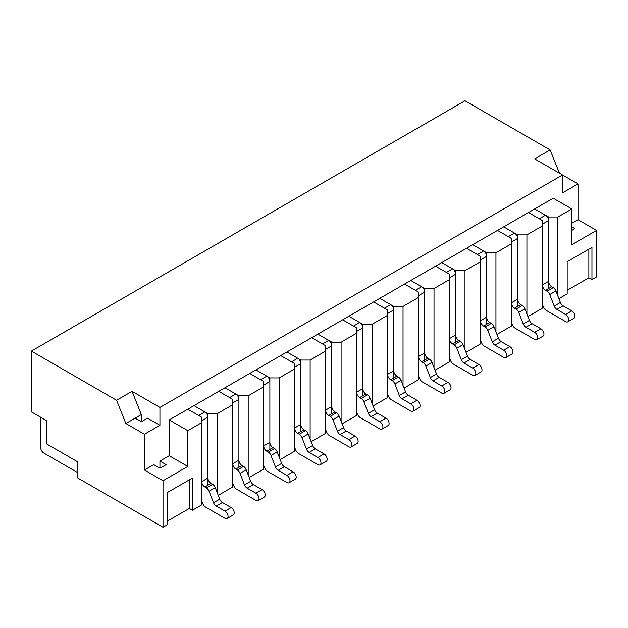 <?xml version="1.0" encoding="UTF-8"?>
<svg xmlns="http://www.w3.org/2000/svg" width="628" height="628" viewBox="0 0 628 628"><rect width="100%" height="100%" fill="white"/><g stroke="black" fill="none" stroke-linecap="round" stroke-linejoin="round"><path stroke-width="0.94" d="M207.931 485.201L207.931 413.679L193.989 405.633L204.83 411.897L198.636 415.469L187.796 409.213L503.687 226.834L514.528 233.09A4.38 2.528 60 0 1 517.629 238.452L517.629 299.25L511.435 302.822A4.38 2.528 -120 0 0 514.528 308.191L516.083 309.086A4.38 2.528 60 0 1 518.759 312.422L523.226 323.938A4.38 2.528 -120 0 0 525.911 327.274L534.663 332.33A4.38 2.528 60 0 1 537.521 336.184A4.38 2.528 60 0 1 536.854 339.701A4.38 2.528 60 0 1 534.663 339.481L515.243 328.271A4.38 2.528 60 0 1 512.684 325.233L511.569 322.698A4.38 2.528 -120 0 0 511.435 322.415M495.947 331.788L495.947 252.762L511.435 243.821L511.435 238.452L497.494 230.405L508.335 236.67L514.528 233.09M517.629 299.25A4.38 2.528 -120 0 0 520.722 304.611L522.276 305.506A4.38 2.528 60 0 1 524.953 308.843L529.42 320.359A4.38 2.528 -120 0 0 532.104 323.703L540.857 328.75A4.38 2.528 60 0 1 543.715 332.612A4.38 2.528 60 0 1 543.047 336.121L536.854 339.701M486.661 324.284L486.661 252.762L472.719 244.716L483.56 250.972A4.38 2.528 60 0 1 486.661 256.334L486.661 317.132L480.459 320.704A4.38 2.528 -120 0 0 483.56 326.073L485.106 326.968A4.38 2.528 60 0 1 487.791 330.304L492.258 341.82A4.38 2.528 -120 0 0 494.942 345.157L503.687 350.212A4.38 2.528 60 0 1 506.553 354.066A4.38 2.528 60 0 1 505.878 357.575A4.38 2.528 60 0 1 503.687 357.363L484.274 346.146A4.38 2.528 60 0 1 481.715 343.116L480.601 340.58A4.38 2.528 -120 0 0 480.459 340.29M464.979 349.663L464.979 270.637L480.459 261.703L480.459 256.334L466.525 248.288L477.366 254.544L483.56 250.972M486.661 317.132A4.38 2.528 -120 0 0 489.754 322.494L491.3 323.389A4.38 2.528 60 0 1 493.985 326.725L498.451 338.241A4.38 2.528 -120 0 0 501.136 341.577L509.881 346.632A4.38 2.528 60 0 1 512.746 350.495A4.38 2.528 60 0 1 512.071 354.004L505.878 357.575M455.685 342.166L455.685 270.637L441.751 262.59L452.592 268.855A4.38 2.528 60 0 1 455.685 274.216L455.685 335.007L449.491 338.586A4.38 2.528 -120 0 0 452.592 343.948L454.138 344.843A4.38 2.528 60 0 1 456.823 348.179L461.29 359.695A4.38 2.528 -120 0 0 463.966 363.039L472.719 368.087A4.38 2.528 60 0 1 475.584 371.949A4.38 2.528 60 0 1 474.909 375.458A4.38 2.528 60 0 1 472.719 375.238L453.306 364.028A4.38 2.528 60 0 1 450.747 360.998L449.624 358.462A4.38 2.528 -120 0 0 449.491 358.172M434.011 367.545L434.011 288.519L449.491 279.578L449.491 274.216L435.557 266.17L446.398 272.426L452.592 268.855M455.685 335.007A4.38 2.528 -120 0 0 458.785 340.376L460.332 341.271A4.38 2.528 60 0 1 463.017 344.607L467.483 356.123A4.38 2.528 -120 0 0 470.168 359.459L478.913 364.515A4.38 2.528 60 0 1 481.778 368.369A4.38 2.528 60 0 1 481.103 371.878L474.909 375.458M424.716 360.04L424.716 288.519L410.783 280.473L421.624 286.729A4.38 2.528 60 0 1 424.716 292.099L424.716 352.889L418.523 356.469A4.38 2.528 -120 0 0 421.624 361.83L423.17 362.725A4.38 2.528 60 0 1 425.855 366.061L430.321 377.577A4.38 2.528 -120 0 0 432.998 380.913L441.751 385.969A4.38 2.528 60 0 1 444.608 389.831A4.38 2.528 60 0 1 443.941 393.34A4.38 2.528 60 0 1 441.751 393.12L422.33 381.91A4.38 2.528 60 0 1 419.779 378.872L418.656 376.337A4.38 2.528 -120 0 0 418.523 376.054M403.035 385.427L403.035 306.401L418.523 297.46L418.523 292.099L404.589 284.052L415.43 290.309L421.624 286.729M424.716 352.889A4.38 2.528 -120 0 0 427.817 358.25L429.364 359.145A4.38 2.528 60 0 1 432.048 362.489L436.515 374.005A4.38 2.528 -120 0 0 439.192 377.342L447.945 382.389A4.38 2.528 60 0 1 450.81 386.251A4.38 2.528 60 0 1 450.135 389.76L443.941 393.34M393.748 377.923L393.748 306.401L379.814 298.355L390.647 304.611A4.38 2.528 60 0 1 393.748 309.973L393.748 370.771L387.555 374.343A4.38 2.528 -120 0 0 390.647 379.712L392.202 380.607A4.38 2.528 60 0 1 394.886 383.944L399.345 395.459A4.38 2.528 -120 0 0 402.03 398.796L410.783 403.851A4.38 2.528 60 0 1 413.64 407.705A4.38 2.528 60 0 1 412.973 411.214A4.38 2.528 60 0 1 410.783 411.002L391.362 399.793A4.38 2.528 60 0 1 388.803 396.755L387.688 394.219A4.38 2.528 -120 0 0 387.555 393.937M372.066 403.309L372.066 324.284L387.555 315.342L387.555 309.973L373.621 301.927L384.454 308.191L390.647 304.611M393.748 370.771A4.38 2.528 -120 0 0 396.841 376.133L398.395 377.028A4.38 2.528 60 0 1 401.08 380.364L405.539 391.88A4.38 2.528 -120 0 0 408.224 395.224L416.976 400.272A4.38 2.528 60 0 1 419.834 404.134A4.38 2.528 60 0 1 419.166 407.643L412.973 411.214M362.78 395.805L362.78 324.284L348.838 316.237L359.679 322.494A4.38 2.528 60 0 1 362.78 327.855L362.78 388.654L356.586 392.225A4.38 2.528 -120 0 0 359.679 397.595L361.233 398.482A4.38 2.528 60 0 1 363.91 401.826L368.377 413.342A4.38 2.528 -120 0 0 371.062 416.678L379.814 421.726A4.38 2.528 60 0 1 382.672 425.588A4.38 2.528 60 0 1 382.005 429.097A4.38 2.528 60 0 1 379.814 428.885L360.394 417.667A4.38 2.528 60 0 1 357.834 414.637L356.72 412.101A4.38 2.528 -120 0 0 356.586 411.811M341.098 421.184L341.098 342.158L356.586 333.225L356.586 327.855L342.645 319.809L353.486 326.065L359.679 322.494M362.78 388.654A4.38 2.528 -120 0 0 365.873 394.015L367.427 394.91A4.38 2.528 60 0 1 370.104 398.246L374.571 409.762A4.38 2.528 -120 0 0 377.255 413.098L386.008 418.154A4.38 2.528 60 0 1 388.865 422.016A4.38 2.528 60 0 1 388.198 425.525L382.005 429.097M331.804 413.679L331.804 342.158L317.87 334.112L328.711 340.376A4.38 2.528 60 0 1 331.804 345.738L331.804 406.528L325.61 410.108A4.38 2.528 -120 0 0 328.711 415.469L330.257 416.364A4.38 2.528 60 0 1 332.942 419.7L337.409 431.216A4.38 2.528 -120 0 0 340.093 434.56L348.838 439.608A4.38 2.528 60 0 1 351.704 443.47A4.38 2.528 60 0 1 351.028 446.979A4.38 2.528 60 0 1 348.838 446.759L329.425 435.549A4.38 2.528 60 0 1 326.866 432.519L325.751 429.984A4.38 2.528 -120 0 0 325.61 429.693M310.13 439.066L310.13 360.04L325.61 351.099L325.61 345.738L311.676 337.691L322.517 343.948L328.711 340.376M331.804 406.528A4.38 2.528 -120 0 0 334.905 411.897L336.451 412.792A4.38 2.528 60 0 1 339.136 416.129L343.602 427.644A4.38 2.528 -120 0 0 346.287 430.981L355.032 436.036A4.38 2.528 60 0 1 357.897 439.89A4.38 2.528 60 0 1 357.222 443.399L351.028 446.979M300.836 431.562L300.836 360.04L286.902 351.994L297.743 358.25A4.38 2.528 60 0 1 300.836 363.62L300.836 424.41L294.642 427.99A4.38 2.528 -120 0 0 297.743 433.351L299.289 434.246A4.38 2.528 60 0 1 301.974 437.583L306.44 449.099A4.38 2.528 -120 0 0 309.117 452.435L317.87 457.49A4.38 2.528 60 0 1 320.735 461.352A4.38 2.528 60 0 1 320.06 464.861A4.38 2.528 60 0 1 317.87 464.642L298.457 453.432A4.38 2.528 60 0 1 295.898 450.394L294.775 447.858A4.38 2.528 -120 0 0 294.642 447.576M279.162 456.949L279.162 377.923L294.642 368.981L294.642 363.62L280.708 355.574L291.549 361.83L297.743 358.25M300.836 424.41A4.38 2.528 -120 0 0 303.936 429.772L305.483 430.667A4.38 2.528 60 0 1 308.167 434.011L312.634 445.527A4.38 2.528 -120 0 0 315.311 448.863L324.064 453.911A4.38 2.528 60 0 1 326.929 457.773A4.38 2.528 60 0 1 326.254 461.282L320.06 464.861M517.629 306.401L517.629 234.88L503.687 226.834L534.663 208.951L545.496 215.208A4.38 2.528 60 0 1 548.597 220.577L548.597 281.368L542.404 284.947A4.38 2.528 -120 0 0 545.496 290.309L547.051 291.204A4.38 2.528 60 0 1 549.736 294.54L554.194 306.056A4.38 2.528 -120 0 0 556.879 309.392L565.632 314.447A4.38 2.528 60 0 1 568.489 318.31A4.38 2.528 60 0 1 567.822 321.819A4.38 2.528 60 0 1 565.632 321.599L546.211 310.389A4.38 2.528 60 0 1 543.652 307.351L542.537 304.816A4.38 2.528 -120 0 0 542.404 304.533M526.916 313.906L526.916 234.88L542.404 225.939L542.404 220.577L528.47 212.531L539.303 218.787L545.496 215.208M548.597 281.368A4.38 2.528 -120 0 0 551.69 286.737L553.244 287.624A4.38 2.528 60 0 1 555.929 290.968L560.388 302.484A4.38 2.528 -120 0 0 563.073 305.82L571.825 310.868A4.38 2.528 60 0 1 574.683 314.73A4.38 2.528 60 0 1 574.016 318.239L567.822 321.819M269.867 449.444L269.867 377.923L255.934 369.876L266.774 376.133A4.38 2.528 60 0 1 269.867 381.494L269.867 442.293L263.674 445.864A4.38 2.528 -120 0 0 266.774 451.234L268.321 452.129A4.38 2.528 60 0 1 271.006 455.465L275.472 466.981A4.38 2.528 -120 0 0 278.149 470.317L286.902 475.372A4.38 2.528 60 0 1 289.759 479.227A4.38 2.528 60 0 1 289.092 482.736A4.38 2.528 60 0 1 286.902 482.524L267.481 471.314A4.38 2.528 60 0 1 264.93 468.276L263.807 465.74A4.38 2.528 -120 0 0 263.674 465.458M248.186 474.831L248.186 395.805L263.674 386.864L263.674 381.494L249.74 373.448L260.581 379.712L266.774 376.133M269.867 442.293A4.38 2.528 -120 0 0 272.968 447.654L274.514 448.549A4.38 2.528 60 0 1 277.199 451.885L281.666 463.401A4.38 2.528 -120 0 0 284.343 466.745L293.095 471.793A4.38 2.528 60 0 1 295.953 475.655A4.38 2.528 60 0 1 295.286 479.164L289.092 482.736M238.899 467.326L238.899 395.805L224.965 387.759L235.798 394.015A4.38 2.528 60 0 1 238.899 399.377L238.899 460.175L232.705 463.747A4.38 2.528 -120 0 0 235.798 469.108L237.353 470.003A4.38 2.528 60 0 1 240.029 473.347L244.496 484.863A4.38 2.528 -120 0 0 247.181 488.199L255.934 493.247A4.38 2.528 60 0 1 258.791 497.109A4.38 2.528 60 0 1 258.124 500.618A4.38 2.528 60 0 1 255.934 500.406L236.513 489.188A4.38 2.528 60 0 1 233.954 486.158L232.839 483.623A4.38 2.528 -120 0 0 232.705 483.332M217.217 492.705L217.217 413.679L232.705 404.738L232.705 399.377L218.764 391.33L229.605 397.587L235.798 394.015M238.899 460.175A4.38 2.528 -120 0 0 241.992 465.536L243.546 466.431A4.38 2.528 60 0 1 246.231 469.768L250.69 481.284A4.38 2.528 -120 0 0 253.374 484.62L262.127 489.675A4.38 2.528 60 0 1 264.985 493.537A4.38 2.528 60 0 1 264.317 497.046L258.124 500.618M204.83 411.897A4.38 2.528 60 0 1 207.931 417.259L207.931 478.049L201.737 481.629A4.38 2.528 -120 0 0 204.83 486.99L206.384 487.885A4.38 2.528 60 0 1 209.061 491.222L213.528 502.738A4.38 2.528 -120 0 0 216.213 506.082L224.965 511.129A4.38 2.528 60 0 1 227.823 514.991A4.38 2.528 60 0 1 227.155 518.5A4.38 2.528 60 0 1 224.965 518.281L205.544 507.071A4.38 2.528 60 0 1 202.985 504.041L201.871 501.505A4.38 2.528 -120 0 0 201.737 501.215M207.931 478.049A4.38 2.528 -120 0 0 211.024 483.419L212.578 484.314A4.38 2.528 60 0 1 215.255 487.65L219.721 499.166A4.38 2.528 -120 0 0 222.406 502.502L231.159 507.557A4.38 2.528 60 0 1 234.016 511.412A4.38 2.528 60 0 1 233.349 514.921L227.155 518.5M77.856 472.688L43.787 453.024A4.38 2.528 60 0 1 40.694 447.654L40.694 417.259M31.4 411.897L31.4 351.099L116.565 400.272L125.859 423.515L144.44 434.246L144.44 470.003L163.021 480.734L163.021 527.222L77.856 478.049L77.856 461.957L46.888 444.082L46.888 420.839L31.4 411.897M559.438 173.195L550.144 149.951L464.979 100.778L31.4 351.099M567.178 290.309L588.86 277.796L591.953 279.578L596.6 276.901L596.6 230.413L578.019 219.682L578.019 183.918L562.531 174.977L562.531 192.859L578.019 183.918M558.912 298.661L567.178 293.888L567.178 261.703L591.953 247.393L591.953 279.578M527.936 316.543L542.404 308.191L542.404 225.939M496.968 334.418L511.435 326.073L511.435 243.821M466 352.3L480.459 343.948L480.459 261.703M435.031 370.182L449.491 361.83L449.491 279.578M404.063 388.065L418.523 379.712L418.523 297.46M373.087 405.939L387.555 397.595L387.555 315.342M342.119 423.822L356.586 415.469L356.586 333.225M311.15 441.704L325.61 433.351L325.61 351.099M280.182 459.586L294.642 451.234L294.642 368.981M249.214 477.461L263.674 469.116L263.674 386.864M218.238 495.343L232.705 486.99L232.705 404.738M159.928 461.062L166.122 464.642L159.928 468.221L159.928 461.062L169.215 455.7L169.215 419.944L187.796 409.213L201.737 417.259L201.737 504.873L192.443 510.234L189.35 508.452L167.668 520.965M192.443 510.234L192.443 478.049L167.668 492.36L167.668 524.545L163.021 527.222M116.565 400.272L132.053 391.33L159.928 407.423L562.531 174.977L534.663 158.884L550.144 149.951M557.884 296.024L557.884 216.998L571.825 208.951L571.825 244.716L596.6 230.413M588.86 277.796L588.86 249.183M548.597 288.519L548.597 216.998L557.884 216.998M571.825 208.951L553.244 198.228L534.663 208.951L548.597 216.998M517.629 234.88L526.916 234.88M486.661 252.762L495.947 252.762M455.685 270.637L464.979 270.637M424.716 288.519L434.011 288.519M393.748 306.401L403.035 306.401M362.78 324.284L372.066 324.284M331.804 342.158L341.098 342.158M300.836 360.04L310.13 360.04M269.867 377.923L279.162 377.923M238.899 395.805L248.186 395.805M207.931 413.679L217.217 413.679M201.737 422.62L187.796 430.667L187.796 466.431L163.021 480.734M189.35 479.839L189.35 508.452M578.019 219.682L571.825 223.254M159.928 407.423L159.928 425.305L144.44 434.246M144.44 470.003L153.734 464.642L159.928 468.221M125.859 423.515L135.146 418.154L141.339 421.726L147.541 418.154L159.928 425.305M135.146 418.154L141.339 414.574L132.053 391.33M187.796 466.431L169.215 455.7M141.339 421.726L141.339 414.574M571.825 226.834L574.918 228.623L571.825 230.413M169.215 419.944L187.796 430.667M534.663 332.33L540.857 328.75M525.911 327.274L532.104 323.703M523.226 323.938L529.42 320.359M518.759 312.422L524.953 308.843M516.083 309.086L522.276 305.506M514.528 308.191L520.722 304.611M511.435 242.031L517.629 238.452M503.687 350.212L509.881 346.632M494.942 345.157L501.136 341.577M492.258 341.82L498.451 338.241M487.791 330.304L493.985 326.725M485.106 326.968L491.3 323.389M483.56 326.073L489.754 322.494M480.459 259.914L486.661 256.334M472.719 368.087L478.913 364.515M463.966 363.039L470.168 359.459M461.29 359.695L467.483 356.123M456.823 348.179L463.017 344.607M454.138 344.843L460.332 341.271M452.592 343.948L458.785 340.376M449.491 277.796L455.685 274.216M441.751 385.969L447.945 382.389M432.998 380.913L439.192 377.342M430.321 377.577L436.515 374.005M425.855 366.061L432.048 362.489M423.17 362.725L429.364 359.145M421.624 361.83L427.817 358.25M418.523 295.67L424.716 292.099M410.783 403.851L416.976 400.272M402.03 398.796L408.224 395.224M399.345 395.459L405.539 391.88M394.886 383.944L401.08 380.364M392.202 380.607L398.395 377.028M390.647 379.712L396.841 376.133M387.555 313.553L393.748 309.973M379.814 421.726L386.008 418.154M371.062 416.678L377.255 413.098M368.377 413.342L374.571 409.762M363.91 401.826L370.104 398.246M361.233 398.482L367.427 394.91M359.679 397.595L365.873 394.015M356.586 331.435L362.78 327.855M348.838 439.608L355.032 436.036M340.093 434.56L346.287 430.981M337.409 431.216L343.602 427.644M332.942 419.7L339.136 416.129M330.257 416.364L336.451 412.792M328.711 415.469L334.905 411.897M325.61 349.309L331.804 345.738M317.87 457.49L324.064 453.911M309.117 452.435L315.311 448.863M306.44 449.099L312.634 445.527M301.974 437.583L308.167 434.011M299.289 434.246L305.483 430.667M297.743 433.351L303.936 429.772M294.642 367.192L300.836 363.62M542.404 224.149L548.597 220.577M545.496 290.309L551.69 286.737M547.051 291.204L553.244 287.624M549.736 294.54L555.929 290.968M554.194 306.056L560.388 302.484M556.879 309.392L563.073 305.82M565.632 314.447L571.825 310.868M286.902 475.372L293.095 471.793M278.149 470.317L284.343 466.745M275.472 466.981L281.666 463.401M271.006 455.465L277.199 451.885M268.321 452.129L274.514 448.549M266.774 451.234L272.968 447.654M263.674 385.074L269.867 381.494M255.934 493.247L262.127 489.675M247.181 488.199L253.374 484.62M244.496 484.863L250.69 481.284M240.029 473.347L246.231 469.768M237.353 470.003L243.546 466.431M235.798 469.108L241.992 465.536M232.705 402.956L238.899 399.377M224.965 511.129L231.159 507.557M216.213 506.082L222.406 502.502M213.528 502.738L219.721 499.166M209.061 491.222L215.255 487.65M206.384 487.885L212.578 484.314M204.83 486.99L211.024 483.419M201.737 420.831L207.931 417.259"/></g></svg>
